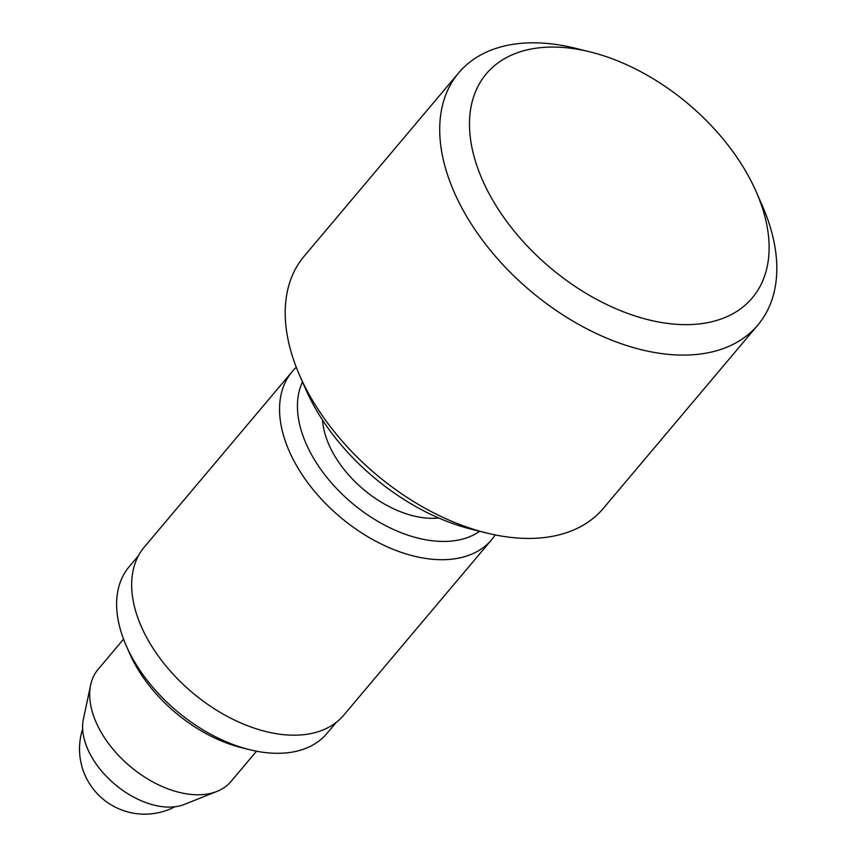 <?xml version="1.0" encoding="UTF-8"?>
<svg xmlns="http://www.w3.org/2000/svg" width="857" height="857" viewBox="0 0 857 857"><rect width="100%" height="100%" fill="white"/><g stroke="black" fill="none" stroke-linecap="round" stroke-linejoin="round"><path stroke-width="1.29" d="M555.775 47.103A173.896 107.093 40.1 0 0 483.627 182.648A173.896 107.093 40.1 0 0 682.825 324.61A173.896 107.093 40.1 0 0 756.185 191.754A173.896 107.093 40.1 0 0 590.302 51.956A173.896 107.093 40.1 0 0 555.775 47.103M756.185 191.754L762.259 205.584A195.632 120.473 -139.9 0 1 757.856 325.028A195.632 120.473 -139.9 0 1 679.73 355.055A195.632 120.473 -139.9 0 1 486.68 245.68A195.632 120.473 -139.9 0 1 458.677 72.877A195.632 120.473 -139.9 0 1 536.793 42.85A195.632 120.473 -139.9 0 1 575.636 48.313L590.302 51.956M458.677 72.877L304.16 256.211A195.632 120.473 40.1 0 0 299.757 375.655A195.632 120.473 40.1 0 0 486.369 532.925A195.632 120.473 40.1 0 0 525.212 538.389A195.632 120.473 40.1 0 0 603.339 508.362L757.856 325.028M486.369 532.925L471.714 529.283A173.896 107.093 -139.9 0 1 305.831 389.485L299.757 375.655M123.569 639.14L98.105 669.349A86.943 53.541 40.1 0 0 90.649 684.968A86.943 53.541 40.1 0 0 119.444 756.377A86.943 53.541 40.1 0 0 196.349 794.76A86.943 53.541 40.1 0 0 216.95 791.407A86.943 53.541 40.1 0 0 231.069 781.423L256.532 751.203M90.649 684.968L83.365 719.237A69.556 42.839 40.1 0 0 106.397 776.367A69.556 42.839 40.1 0 0 167.929 807.08A69.556 42.839 40.1 0 0 184.405 804.402L216.95 791.407M302.521 381.933A117.377 72.288 40.1 0 0 403.015 533.418A117.377 72.288 40.1 0 0 479.716 531.276M495.207 534.918A130.425 80.312 -139.9 0 1 491.672 539.674A130.425 80.312 -139.9 0 1 396.887 550.794A130.425 80.312 -139.9 0 1 292.216 371.574A130.425 80.312 -139.9 0 1 296.297 367.278M292.216 371.574L144.33 547.055A130.425 80.312 40.1 0 0 248.991 726.275A130.425 80.312 40.1 0 0 343.775 715.145L491.672 539.674M336.276 722.355L326.945 733.431A129.332 79.647 -139.9 0 1 249.612 749.682A129.332 79.647 -139.9 0 1 232.943 744.465A129.332 79.647 -139.9 0 1 126.247 645.707A129.332 79.647 -139.9 0 1 129.15 566.745L138.491 555.668M249.612 749.682L241.556 747.679A117.377 72.288 -139.9 0 1 226.419 742.944A117.377 72.288 -139.9 0 1 129.578 653.313L126.247 645.707M438.763 518.014A88.41 54.452 -139.9 0 1 322.521 420.048M82.647 728.996A65.207 65.207 0 0 0 174.914 806.758"/></g></svg>
